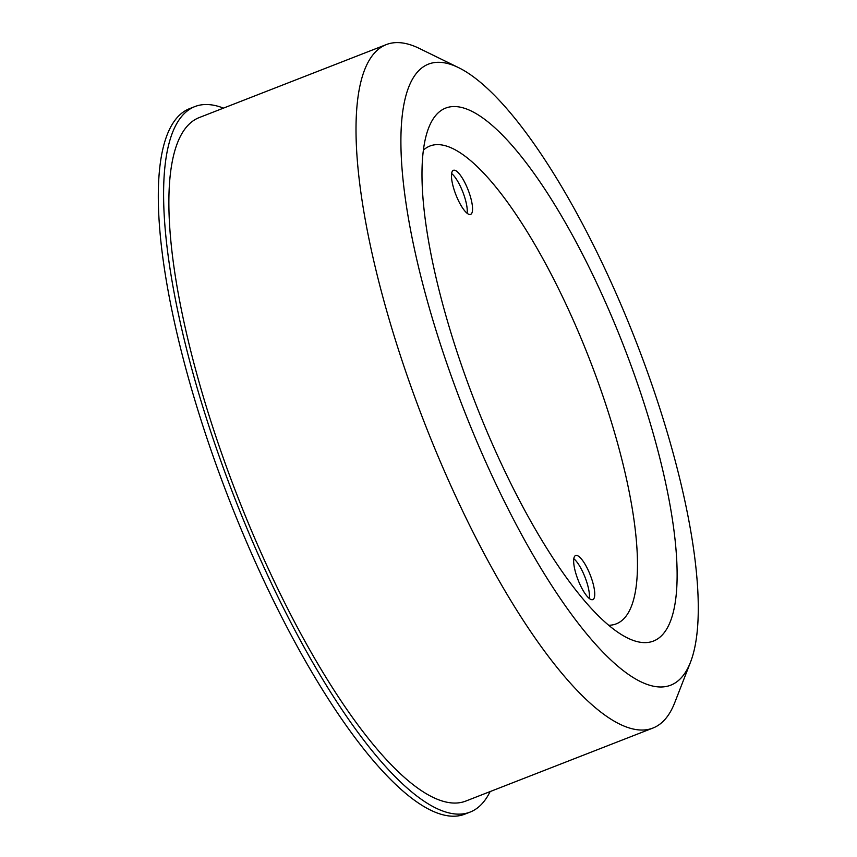 <?xml version="1.0" encoding="UTF-8"?>
<svg xmlns="http://www.w3.org/2000/svg" width="857" height="857" viewBox="0 0 857 857"><rect width="100%" height="100%" fill="white"/><g stroke="black" fill="none" stroke-linecap="round" stroke-linejoin="round"><path stroke-width="1.29" d="M468.983 214.368A23.664 6.577 -111.3 0 1 454.938 192.204A23.664 6.577 -111.3 0 1 453.396 170.307A23.664 6.577 -111.3 0 1 468.126 189.965A23.664 6.577 -111.3 0 1 470.6 214.4A23.664 6.577 -111.3 0 1 468.983 214.368M467.108 213.264A23.664 6.577 68.7 0 0 462.834 192.032A23.664 6.577 68.7 0 0 451.596 173.51M591.18 599.579A23.664 6.577 -111.3 0 1 577.136 577.414A23.664 6.577 -111.3 0 1 575.593 555.529A23.664 6.577 -111.3 0 1 590.323 575.186A23.664 6.577 -111.3 0 1 592.798 599.621A23.664 6.577 -111.3 0 1 591.18 599.579M589.305 598.486A23.664 6.577 68.7 0 0 585.031 577.243A23.664 6.577 68.7 0 0 573.794 558.721M490.118 791.579A378.644 105.186 -111.3 0 1 470.118 812.082L464.826 814.15A378.644 105.186 -111.3 0 1 438.913 813.593A378.644 105.186 -111.3 0 1 214.089 458.977A378.644 105.186 -111.3 0 1 189.568 108.646L194.86 106.579A378.644 105.186 -111.3 0 1 223.463 108.121M470.118 812.082A378.644 105.186 -111.3 0 1 444.215 811.525A378.644 105.186 -111.3 0 1 219.381 456.91A378.644 105.186 -111.3 0 1 194.86 106.579M423.358 150.179A256.436 71.227 -111.3 0 1 589.466 359.072A256.436 71.227 -111.3 0 1 608.727 625.256M633.966 640.672A286.013 79.455 -111.3 0 1 627.688 638.058A286.013 79.455 -111.3 0 1 475.56 403.508A286.013 79.455 -111.3 0 1 428.65 127.918A286.013 79.455 -111.3 0 1 620.243 337.272A286.013 79.455 -111.3 0 1 633.966 640.672M647.935 684.689A333.352 92.599 -111.3 0 1 434.928 326.871A333.352 92.599 -111.3 0 1 458.527 67.617A333.352 92.599 -111.3 0 1 635.84 340.979A333.352 92.599 -111.3 0 1 690.506 662.182A333.352 92.599 -111.3 0 1 647.935 684.689M690.506 662.182L674.705 702.74A366.817 101.897 -111.3 0 1 652.948 728.043A366.817 101.897 -111.3 0 1 627.86 727.507A366.817 101.897 -111.3 0 1 410.053 383.979A366.817 101.897 -111.3 0 1 386.293 44.596A366.817 101.897 -111.3 0 1 419.437 48.485L458.527 67.617M652.948 728.043L465.822 801.059A366.817 101.897 -111.3 0 1 440.723 800.524A366.817 101.897 -111.3 0 1 222.916 456.985A366.817 101.897 -111.3 0 1 199.156 117.602L386.293 44.596"/></g></svg>
